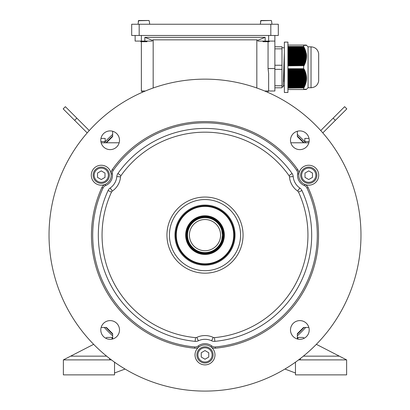 <?xml version="1.0" encoding="UTF-8"?>
<svg xmlns="http://www.w3.org/2000/svg" width="410" height="410" viewBox="0 0 410 410"><rect width="100%" height="100%" fill="white"/><g stroke="black" fill="none" stroke-linecap="round" stroke-linejoin="round"><path stroke-width="0.61" d="M290.833 142.782L308.863 142.782M112.663 131.256L112.663 136.54L106.426 142.782M297.337 131.256L297.337 136.54L303.574 142.782M119.166 142.782L101.137 142.782M112.663 338.978L112.663 333.689L106.426 327.452L112.663 333.689M101.137 327.452L106.426 327.452M297.337 338.978L297.337 333.689L303.574 327.452L308.863 327.452M297.337 333.689L303.574 327.452M304.363 338.163L302.949 337.435L297.957 337.435L297.957 339.131M295.461 362.173L295.461 374.868L346.624 374.868L346.624 359.893L316.356 344.328M284.935 369.046L295.461 372.992M346.624 359.893L298.582 359.893M300.453 358.468L300.453 359.893M105.636 338.163L107.051 337.435L112.043 337.435L112.043 339.131M114.539 362.173L114.539 374.868L63.376 374.868L63.376 359.893L93.644 344.328M125.065 369.046L114.539 372.992M63.376 359.893L111.417 359.893M109.547 358.468L109.547 359.893M220.595 235.114A15.595 15.595 0 0 1 197.2 248.624A15.595 15.595 0 0 1 197.2 221.61A15.595 15.595 0 0 1 220.595 235.114M223.716 235.114A18.716 18.716 0 0 1 195.642 251.325A18.716 18.716 0 0 1 195.642 218.909A18.716 18.716 0 0 1 223.716 235.114M223.05 235.114A18.05 18.05 0 0 1 195.975 250.746A18.05 18.05 0 0 1 195.975 219.488A18.05 18.05 0 0 1 223.05 235.114M221.738 230.123L222.471 235.114L221.738 240.106L222.471 235.114A17.471 17.471 0 0 1 196.267 250.243A17.471 17.471 0 0 1 196.267 219.985A17.471 17.471 0 0 1 222.471 235.114L221.738 230.123M105.99 142.782A135.382 135.382 0 0 1 112.663 136.11M297.337 136.11A135.382 135.382 0 0 1 304.01 142.782M304.01 327.452A135.382 135.382 0 0 1 297.337 334.124M112.663 334.124A135.382 135.382 0 0 1 105.99 327.452M104.294 142.782A136.632 136.632 0 0 1 112.663 134.408M297.337 134.408A136.632 136.632 0 0 1 305.706 142.782M305.706 327.452A136.632 136.632 0 0 1 297.337 335.826M112.663 335.826A136.632 136.632 0 0 1 104.294 327.452M268.637 35.475L268.637 41.087L274.874 41.087L274.874 35.475M274.874 41.087L274.874 68.537L268.058 68.537L268.058 41.712M267.376 92.163L268.637 90.999L274.874 90.999L274.874 68.537M141.363 41.712L141.363 90.999L142.624 92.163M135.126 35.475L135.126 41.087L152.12 41.087L152.12 40.262L153.171 39.842L256.829 39.842L256.829 88.006M153.171 39.842L153.171 88.006M264.645 90.999L268.637 90.999L268.637 73.61L268.058 68.537M257.88 40.262L257.88 41.087L265.167 41.087L265.167 37.346L257.88 40.262L256.829 39.842M145.355 90.999L141.363 90.999M152.12 40.262L144.833 37.346L144.833 41.087M144.833 37.346L265.167 37.346M268.637 41.087L265.167 41.087M260.324 24.241L260.934 20.5L271.343 20.5L260.934 20.5L260.57 21.996L260.683 20.725L271.343 20.5L260.683 20.725L271.343 20.5L271.707 21.996L271.343 20.5M138.047 24.241L138.657 20.5L149.066 20.5L138.657 20.5L138.293 21.996L138.406 20.725L149.066 20.5L138.406 20.725L149.066 20.5L149.43 21.996L149.066 20.5M149.676 24.241L149.43 21.996M146.98 41.087L146.98 41.712L140.738 41.712L140.738 41.087M270.82 35.475L131.692 35.475L131.692 24.241L278.308 24.241L278.308 35.475L270.82 35.475L270.82 24.241M271.953 24.241L271.707 21.996M269.262 41.087L269.262 41.712L263.02 41.712L263.02 41.087M320.738 130.564L344.62 106.682L346.824 108.891L322.808 132.901M309.109 141.593A2.496 2.496 0 0 0 308.566 141.532L304.82 141.532L304.82 138.416L308.566 138.416A5.617 5.617 0 0 1 309.022 138.431M89.262 130.564L65.38 106.682L63.176 108.891L87.192 132.901M100.891 141.593A2.496 2.496 0 0 1 101.434 141.532L105.18 141.532L105.18 138.416L101.434 138.416A5.617 5.617 0 0 0 100.978 138.431M175.68 235.114A29.32 29.32 0 0 1 219.663 209.72A29.32 29.32 0 0 1 219.663 260.509A29.32 29.32 0 0 1 175.68 235.114M186.284 235.114A18.716 18.716 0 0 0 214.358 251.325A18.716 18.716 0 0 0 214.358 218.909A18.716 18.716 0 0 0 186.284 235.114M176.3 235.114A28.7 28.7 0 0 0 219.35 259.971A28.7 28.7 0 0 0 219.35 210.263A28.7 28.7 0 0 0 176.3 235.114M185.658 235.114A19.342 19.342 0 0 1 214.671 218.366A19.342 19.342 0 0 1 214.671 251.868A19.342 19.342 0 0 1 185.658 235.114M113.278 170.319L112.263 169.602A6.237 6.237 0 0 0 111.166 173.978A9.983 9.983 0 0 0 99.123 165.476A9.983 9.983 0 0 0 91.748 178.242A9.983 9.983 0 0 0 111.166 173.978A6.237 6.237 0 0 1 112.263 169.602A113.549 113.549 0 0 1 297.737 169.602A6.237 6.237 0 0 1 298.834 173.978A9.983 9.983 0 0 0 318.252 178.242A9.983 9.983 0 0 0 310.877 165.476A9.983 9.983 0 0 0 298.834 173.978A6.237 6.237 0 0 0 297.737 169.602L296.722 170.319A112.299 112.299 0 0 0 113.278 170.319A4.992 4.992 0 0 0 112.407 173.825A11.229 11.229 0 0 1 105.621 185.571A4.992 4.992 0 0 0 103.023 188.082A112.299 112.299 0 0 0 194.745 346.947A4.992 4.992 0 0 0 198.214 345.953A11.229 11.229 0 0 1 211.785 345.953A4.992 4.992 0 0 0 215.255 346.947A112.299 112.299 0 0 0 306.977 188.082A4.992 4.992 0 0 0 304.379 185.571A11.229 11.229 0 0 1 297.593 173.825A4.992 4.992 0 0 0 296.722 170.319M194.745 346.947L194.632 348.187A6.237 6.237 0 0 0 198.968 346.947A9.983 9.983 0 0 0 197.625 361.63A9.983 9.983 0 0 0 212.375 361.63A9.983 9.983 0 0 0 198.968 346.947A6.237 6.237 0 0 1 194.632 348.187A113.549 113.549 0 0 1 101.89 187.56A6.237 6.237 0 0 1 105.134 184.423L105.621 185.571M309.207 329.963A9.358 9.358 0 0 1 299.848 339.321A9.358 9.358 0 0 1 290.49 329.963A9.358 9.358 0 0 1 299.848 320.605A9.358 9.358 0 0 1 309.207 329.963M119.51 140.266A9.358 9.358 0 0 1 110.152 149.624A9.358 9.358 0 0 1 100.793 140.266A9.358 9.358 0 0 1 110.152 130.908A9.358 9.358 0 0 1 119.51 140.266M304.379 185.571L304.866 184.423A6.237 6.237 0 0 1 308.11 187.56A113.549 113.549 0 0 1 215.368 348.187A6.237 6.237 0 0 1 211.032 346.947L211.785 345.953M49.031 235.114A155.969 155.969 0 0 1 282.987 100.04A155.969 155.969 0 0 1 282.987 370.189A155.969 155.969 0 0 1 49.031 235.114M309.207 140.266A9.358 9.358 0 0 1 299.848 149.624A9.358 9.358 0 0 1 290.49 140.266A9.358 9.358 0 0 1 299.848 130.908A9.358 9.358 0 0 1 309.207 140.266M119.51 329.963A9.358 9.358 0 0 1 105.472 338.071A9.358 9.358 0 0 1 105.472 321.86A9.358 9.358 0 0 1 119.51 329.963M293.196 176.546A15.595 15.595 0 0 0 299.818 188.021A6.237 6.237 0 0 1 301.919 190.532A106.682 106.682 0 0 1 214.85 341.345A6.237 6.237 0 0 1 211.621 340.782A15.595 15.595 0 0 0 198.378 340.782A6.237 6.237 0 0 1 195.15 341.345A106.682 106.682 0 0 1 108.081 190.532A6.237 6.237 0 0 1 110.182 188.021A15.595 15.595 0 0 0 116.804 176.546A6.237 6.237 0 0 1 117.926 173.471A106.682 106.682 0 0 1 292.074 173.471A6.237 6.237 0 0 1 293.196 176.546L289.465 176.864A2.496 2.496 0 0 0 289.019 175.634A102.941 102.941 0 0 0 120.981 175.634A2.496 2.496 0 0 0 120.535 176.864A19.342 19.342 0 0 1 112.319 191.091A2.496 2.496 0 0 0 111.479 192.095A102.941 102.941 0 0 0 195.498 337.62A2.496 2.496 0 0 0 196.785 337.394A19.342 19.342 0 0 1 213.215 337.394A2.496 2.496 0 0 0 214.502 337.62A102.941 102.941 0 0 0 298.521 192.095A2.496 2.496 0 0 0 297.68 191.091A19.342 19.342 0 0 1 289.465 176.864M169.438 235.114A35.562 35.562 0 0 1 222.779 204.318A35.562 35.562 0 0 1 222.779 265.916A35.562 35.562 0 0 1 169.438 235.114M174.957 235.114A30.043 30.043 0 0 1 220.021 209.1A30.043 30.043 0 0 1 220.021 261.134A30.043 30.043 0 0 1 174.957 235.114M215.255 346.947L215.368 348.187A6.237 6.237 0 0 1 211.032 346.947M103.023 188.082L101.89 187.56A6.237 6.237 0 0 1 105.134 184.423M304.866 184.423A6.237 6.237 0 0 1 308.11 187.56L306.977 188.082M304.994 177.386L304.994 173.061L308.735 170.903L312.481 173.061L312.481 177.386L308.735 179.544L304.994 177.386M312.794 168.197A8.113 8.113 0 0 1 315.761 179.278A8.113 8.113 0 0 1 304.681 182.245A8.113 8.113 0 0 1 301.714 171.17A8.113 8.113 0 0 1 312.794 168.197A8.113 8.113 0 0 1 315.761 179.278A8.113 8.113 0 0 1 304.681 182.245A8.113 8.113 0 0 1 301.714 171.17A8.113 8.113 0 0 1 312.794 168.197M105.006 177.386L101.265 179.544L97.518 177.386L97.518 173.061L101.265 170.903L105.006 173.061L105.006 177.386M93.152 175.224A8.113 8.113 0 0 1 101.265 167.111A8.113 8.113 0 0 1 109.373 175.224A8.113 8.113 0 0 1 101.265 183.332A8.113 8.113 0 0 1 93.152 175.224A8.113 8.113 0 0 1 101.265 167.111A8.113 8.113 0 0 1 109.373 175.224A8.113 8.113 0 0 1 101.265 183.332A8.113 8.113 0 0 1 93.152 175.224M205 350.581L208.741 352.743L208.741 357.064L205 359.227L201.259 357.064L201.259 352.743L205 350.581M209.054 361.928A8.113 8.113 0 0 1 197.974 358.955A8.113 8.113 0 0 1 200.946 347.88A8.113 8.113 0 0 1 212.026 350.847A8.113 8.113 0 0 1 209.054 361.928A8.113 8.113 0 0 1 197.974 358.955A8.113 8.113 0 0 1 200.946 347.88A8.113 8.113 0 0 1 212.026 350.847A8.113 8.113 0 0 1 209.054 361.928M287.912 92.481L287.912 42.102L284.361 42.102L284.361 92.481L287.912 92.481M318.678 80.847L318.678 53.587C317.822 49.425 315.269 47.176 311.036 46.843L308.064 46.843L308.064 87.74L306.27 89.518M287.912 77.121L306.239 77.121L306.193 76.608L287.912 76.608M304.958 45.361L304.686 45.064L306.583 45.361L306.285 45.064M287.912 49.764L305.086 49.764L304.891 49.251L287.912 49.251M287.912 51.814L305.722 51.814L305.583 51.301L287.912 51.301M287.912 81.226L306.05 81.226L306.127 80.714L287.912 80.714M287.912 64.134L304.466 64.134L304.686 63.622L287.912 63.622M287.912 48.734L304.686 48.734L304.466 48.221L287.912 48.221M287.912 89.518L306.239 89.518M287.912 47.709L304.23 47.709L303.984 47.196L287.912 47.196M287.912 50.789L305.435 50.789L305.265 50.276L287.912 50.276M287.912 79.176L306.27 79.176L306.285 78.658L287.912 78.658M287.912 84.306L305.265 84.306L305.435 83.794L287.912 83.794M287.912 53.869L306.127 53.869L306.05 53.356L287.912 53.356M287.912 87.386L303.984 87.386L304.23 86.874L303.984 87.386L304.23 86.874L287.912 86.874M287.912 78.146L306.285 78.146L306.27 77.633L287.912 77.633M287.912 57.974L306.193 57.974L306.239 57.461L287.912 57.461M287.912 83.281L305.583 83.281L305.722 82.769L287.912 82.769M287.912 87.899L303.728 87.899L287.912 88.078M287.912 75.066L305.957 75.066L305.85 74.553L287.912 74.553M303.994 45.361L303.728 45.064L287.912 45.064M287.912 63.109L304.891 63.109L305.086 62.597L287.912 62.597M287.912 71.986L305.086 71.986L304.891 71.473L287.912 71.473M287.912 74.041L305.722 74.041L305.583 73.528L287.912 73.528M287.912 60.029L305.85 60.029L305.957 59.517L287.912 59.517M287.912 86.361L304.466 86.361L304.686 85.849L287.912 85.849M303.728 45.064L304.686 45.064M287.912 70.961L304.686 70.961L304.466 70.448L287.912 70.448M287.912 54.894L306.239 54.894L306.193 54.381L287.912 54.381M287.912 73.016L305.435 73.016L305.265 72.503L287.912 72.503M287.912 76.096L306.127 76.096L306.05 75.583L287.912 75.583M287.912 58.999L306.05 58.999L306.127 58.486L287.912 58.486M287.912 80.201L306.193 80.201L306.239 79.689L287.912 79.689M287.912 65.672L303.728 65.672L287.912 65.856M287.912 85.331L304.891 85.331L305.086 84.819L287.912 84.819M287.912 56.949L306.27 56.949L306.285 56.436L287.912 56.436M287.912 62.079L305.265 62.079L305.435 61.567L287.912 61.567M287.912 82.256L305.85 82.256L305.957 81.739L287.912 81.739M287.912 65.159L303.984 65.159L304.23 64.647L287.912 64.647M287.912 55.924L306.285 55.924L306.27 55.406L287.912 55.406M287.912 69.936L304.23 69.936L303.984 69.423L287.912 69.423M287.912 61.054L305.583 61.054L305.722 60.542L287.912 60.542M287.912 52.844L305.957 52.844L305.85 52.326L287.912 52.326M287.912 68.726L303.636 68.726L303.636 65.856M303.636 68.726L304.256 69.275L303.984 69.423M287.912 70.3L304.738 70.3L304.502 69.787L304.23 69.936M304.738 70.3L304.466 70.448M287.912 71.325L305.168 71.325L304.958 70.812L304.686 70.961M305.168 71.325L304.891 71.473M287.912 72.355L305.547 72.355L305.368 71.842L305.086 71.986M305.547 72.355L305.265 72.503M287.912 73.38L305.87 73.38L305.716 72.867L305.435 73.016M305.87 73.38L305.583 73.528M287.912 74.405L306.137 74.405L306.014 73.892L305.722 74.041M306.137 74.405L305.85 74.553M287.912 75.435L306.342 75.435L306.249 74.917L305.957 75.066M306.342 75.435L306.05 75.583M287.912 76.46L306.485 76.46L306.424 75.947L306.127 76.096M306.485 76.46L306.193 76.608M287.912 77.485L306.567 77.485L306.536 76.972L306.239 77.121M306.567 77.485L306.27 77.633M287.912 78.515L306.583 78.515L306.583 77.997L306.285 78.146M306.583 78.515L306.285 78.658M287.912 79.54L306.536 79.54L306.567 79.027L306.27 79.176M306.536 79.54L306.239 79.689M287.912 80.565L306.424 80.565L306.485 80.052L306.193 80.201M306.424 80.565L306.127 80.714M287.912 81.59L306.249 81.59L306.342 81.077L306.05 81.226M306.249 81.59L305.957 81.739M287.912 82.62L306.014 82.62L306.137 82.108L305.85 82.256M306.014 82.62L305.722 82.769M287.912 83.645L305.716 83.645L305.87 83.133L305.583 83.281M305.716 83.645L305.435 83.794M287.912 84.67L305.368 84.67L305.547 84.158L305.265 84.306M305.368 84.67L305.086 84.819M287.912 85.7L304.958 85.7L305.168 85.188L304.891 85.331M304.958 85.7L304.686 85.849M287.912 86.725L304.502 86.725L304.738 86.213L304.466 86.361M304.502 86.725L304.23 86.874M287.912 87.75L303.994 87.75L304.256 87.238L303.984 87.386M303.994 87.75L303.728 87.899M303.636 89.518L303.651 88.222M303.994 89.221L303.728 89.518M304.256 89.221L303.984 89.518M304.502 89.221L304.23 89.518M304.738 89.221L304.466 89.518M304.958 89.221L304.686 89.518M305.168 89.221L304.891 89.518M305.368 89.221L305.086 89.518M305.547 89.221L305.265 89.518M305.716 89.221L305.435 89.518M305.87 89.221L305.583 89.518M306.014 89.221L305.722 89.518M306.137 89.221L305.85 89.518M306.249 89.221L305.957 89.518M306.342 89.221L306.05 89.518M306.424 89.221L306.127 89.518M306.485 89.221L306.193 89.518M306.536 89.221L306.285 89.518M306.239 45.064L306.536 45.361L306.27 45.064M306.127 45.064L306.424 45.361L306.193 45.064M305.957 45.064L306.249 45.361L306.05 45.064M305.722 45.064L306.014 45.361L305.85 45.064M305.435 45.064L305.716 45.361L305.583 45.064M305.086 45.064L305.368 45.361L305.265 45.064M305.168 45.361L304.891 45.064M304.23 45.064L304.502 45.361L304.466 45.064M304.256 45.361L303.984 45.064M287.912 46.504L303.636 46.504L303.636 45.064M303.636 46.504L303.984 47.196M304.466 48.221L304.23 47.709M304.891 49.251L304.686 48.734M305.265 50.276L305.086 49.764M305.583 51.301L305.435 50.789M305.85 52.326L305.722 51.814M306.05 53.356L306.342 53.505L305.957 52.844M306.193 54.381L306.485 54.53L306.424 54.017L306.127 53.869M306.27 55.406L306.567 55.555L306.536 55.042L306.239 54.894M306.285 56.436L306.583 56.585L306.285 55.924M306.239 57.461L306.536 57.61L306.27 56.949M306.127 58.486L306.424 58.635L306.193 57.974M305.957 59.517L306.249 59.665L306.342 59.148L306.05 58.999M305.722 60.542L306.014 60.69L305.85 60.029M305.435 61.567L305.716 61.715L305.87 61.203L305.583 61.054M305.086 62.597L305.368 62.74L305.547 62.228L305.265 62.079M304.686 63.622L304.958 63.77L305.168 63.258L304.891 63.109M304.23 64.647L304.502 64.795L304.738 64.283L304.466 64.134M303.728 65.672L303.994 65.82L304.256 65.308L303.984 65.159M287.912 68.911L303.728 68.911M287.912 46.684L303.728 46.684M287.912 51.962L306.014 51.962M287.912 60.178L306.137 60.178M306.536 45.361L308.064 46.843M287.912 69.275L304.256 69.275M287.912 55.042L306.536 55.042M287.912 64.283L304.738 64.283M287.912 61.203L305.87 61.203M287.912 56.067L306.583 56.067M287.912 65.308L304.256 65.308M287.912 58.123L306.485 58.123M287.912 54.017L306.424 54.017M287.912 59.148L306.342 59.148M287.912 62.228L305.547 62.228M287.912 57.098L306.567 57.098M287.912 52.992L306.249 52.992M287.912 49.912L305.368 49.912M287.912 46.832L303.994 46.832M287.912 47.857L304.502 47.857M287.912 63.258L305.168 63.258M287.912 50.937L305.716 50.937M287.912 48.882L304.958 48.882M284.361 52.47L283.213 86.848L281.988 86.848M274.874 48.836L281.988 48.836L281.988 65.236L274.874 65.236M274.874 69.346L281.988 69.346L281.988 65.236M281.988 69.346L281.988 85.746L274.874 85.746M274.874 87.796L281.988 87.796L281.988 85.746M281.988 48.836L281.988 46.786L274.874 46.786M283.981 67.291L283.607 80.396M339.342 356.152L303.374 356.152M70.658 356.152L106.626 356.152M222.471 235.114A17.471 17.471 0 0 1 196.267 250.243A17.471 17.471 0 0 1 196.267 219.985A17.471 17.471 0 0 1 222.471 235.114M141.363 41.087L141.363 35.475M139.18 35.475L139.18 24.241M335.354 120.361L333.151 118.152M74.646 120.361L76.849 118.152M166.942 235.114A38.058 38.058 0 0 1 224.029 202.156A38.058 38.058 0 0 1 224.029 268.073A38.058 38.058 0 0 1 166.942 235.114M289.019 175.634L292.074 173.471M120.981 175.634L117.926 173.471M299.818 188.021L297.68 191.091M120.535 176.864L116.804 176.546M301.919 190.532L298.521 192.095M112.319 191.091L110.182 188.021M214.85 341.345L214.502 337.62M111.479 192.095L108.081 190.532M211.621 340.782L213.215 337.394M195.498 337.62L195.15 341.345M198.378 340.782L196.785 337.394M198.968 346.947L198.214 345.953M297.593 173.825L298.834 173.978M111.166 173.978L112.407 173.825M305.183 181.384A7.114 7.114 0 0 0 315.849 175.224A7.114 7.114 0 0 0 305.183 169.063A7.114 7.114 0 0 0 305.183 181.384M108.373 175.224A7.114 7.114 0 0 0 97.708 169.063A7.114 7.114 0 0 0 97.708 181.384A7.114 7.114 0 0 0 108.373 175.224M201.443 348.741A7.114 7.114 0 0 0 201.443 361.061A7.114 7.114 0 0 0 212.113 354.901A7.114 7.114 0 0 0 201.443 348.741M318.678 53.587L318.683 67.291L318.678 53.587C317.822 49.425 315.269 47.176 311.036 46.843L311.036 87.74L308.064 87.74M318.678 80.995C317.822 85.157 315.269 87.407 311.036 87.74C315.269 87.407 317.822 85.157 318.678 80.995L318.683 80.924M284.361 47.734L281.988 47.734M283.561 81.667L283.607 80.411M284.361 85.664L283.377 85.664"/></g></svg>
